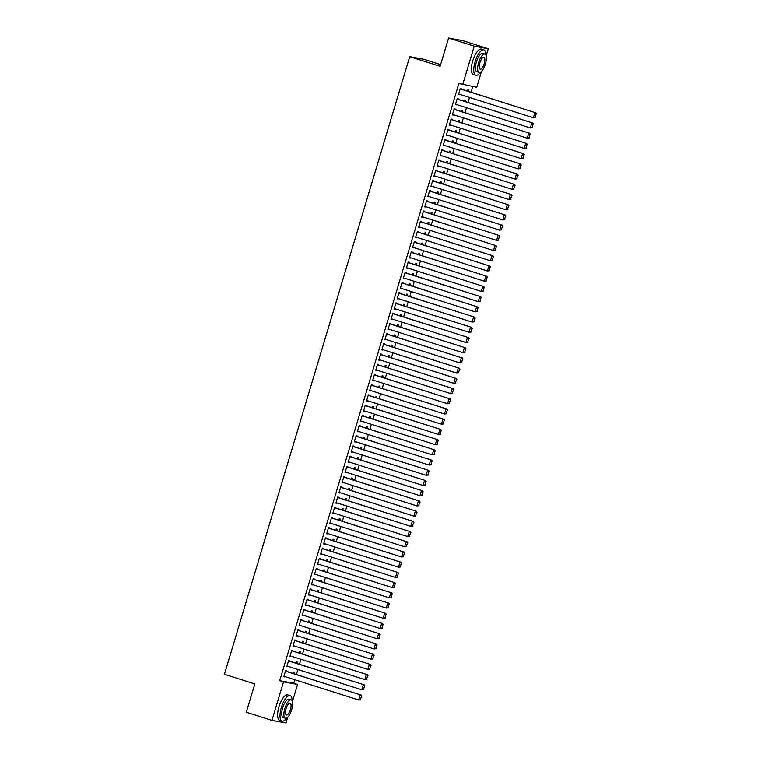 <?xml version="1.0" encoding="UTF-8"?>
<svg xmlns="http://www.w3.org/2000/svg" width="761" height="761" viewBox="0 0 761 761"><rect width="100%" height="100%" fill="white"/><g stroke="black" fill="none" stroke-linecap="round" stroke-linejoin="round"><path stroke-width="1.14" d="M481.475 71.439L476.719 87.296L458.873 83.501L279.725 680.648L293.765 683.235L294.821 679.706M296.39 674.484L297.893 669.49M299.454 664.267L300.956 659.273M302.517 654.051L304.02 649.066M305.589 643.844L307.083 638.85M308.652 633.628L310.146 628.634M311.715 623.411L313.209 618.417M314.778 613.195L316.281 608.201M317.841 602.978L319.344 597.994M320.904 592.762L322.407 587.777M323.977 582.555L325.47 577.561M327.04 572.339L328.533 567.345M330.103 562.122L331.596 557.128M333.166 551.906L334.659 546.921M336.229 541.689L337.732 536.705M339.292 531.482L340.795 526.488M342.364 521.266L343.858 516.272M345.427 511.05L346.921 506.055M348.49 500.833L349.984 495.839M351.553 490.617L353.047 485.632M354.616 480.41L356.119 475.416M357.68 470.193L359.182 465.199M360.743 459.977L362.246 454.983M363.815 449.761L365.309 444.766M366.878 439.544L368.372 434.56M369.941 429.337L371.435 424.343M373.004 419.121L374.507 414.127M376.067 408.904L377.57 403.91M379.13 398.688L380.633 393.694M382.203 388.471L383.696 383.487M385.266 378.265L386.759 373.27M388.329 368.048L389.822 363.054M391.392 357.832L392.885 352.838M394.455 347.615L395.958 342.621M397.518 337.399L399.021 332.414M400.59 327.192L402.084 322.198M403.653 316.976L405.147 311.981M406.716 306.759L408.21 301.765M409.779 296.543L411.273 291.549M412.843 286.326L414.345 281.342M415.906 276.11L417.409 271.125M418.969 265.903L420.472 260.909M422.041 255.686L423.535 250.692M425.104 245.47L426.598 240.476M428.167 235.254L429.661 230.26M431.23 225.037L432.733 220.053M434.293 214.83L435.796 209.836M437.356 204.614L438.859 199.62M440.429 194.397L441.922 189.403M443.492 184.181L444.985 179.187M446.555 173.965L448.048 168.98M449.618 163.758L451.111 158.764M452.681 153.541L454.184 148.547M455.744 143.325L457.247 138.331M458.816 133.108L460.31 128.114M461.879 122.892L463.373 117.907M464.942 112.685L466.436 107.691M468.005 102.469L469.499 97.475M471.069 92.252L472.771 86.573M293.765 683.235L297.561 684.443L292.424 701.575M287.734 717.204L286.012 722.95L271.962 720.363L283.52 681.846L297.561 684.443M440.619 64.637L423.763 59.282L409.722 56.685L224.438 674.265L254.821 683.92L246.336 712.21L271.962 720.363M409.722 56.685L440.105 66.34L448.59 38.05L462.64 40.637L488.267 48.79L486.165 55.81M296.809 663.43L297.237 661.994L296.286 661.813L295.886 663.135M289.494 661.1L289.646 660.586L288.695 660.415L286.859 666.541L287.924 666.322M302.935 642.997L303.363 641.561L302.412 641.39L302.022 642.703M295.62 640.676L295.772 640.163L294.821 639.982L292.985 646.118L294.05 645.899M309.061 622.565L309.489 621.128L308.547 620.957L308.148 622.279M301.746 620.244L301.898 619.73L300.956 619.559L299.111 625.685L300.186 625.466M315.197 602.141L315.625 600.705L314.674 600.524L314.274 601.846M307.882 599.811L308.034 599.307L307.083 599.126L305.247 605.261L306.312 605.033M321.323 581.708L321.751 580.272L320.8 580.101L320.41 581.423M314.008 579.387L314.16 578.874L313.209 578.702L311.373 584.828L312.438 584.61M327.449 561.276L327.877 559.849L326.935 559.668L326.536 560.99M320.134 558.955L320.286 558.441L319.344 558.27L317.499 564.396L318.564 564.177M333.575 540.852L334.012 539.416L333.061 539.245L332.662 540.557M326.269 538.522L326.421 538.017L325.47 537.837L323.634 543.972L324.7 543.754M339.71 520.419L340.138 518.983L339.187 518.812L338.797 520.134M332.395 518.098L332.547 517.585L331.596 517.413L329.76 523.539L330.826 523.321M345.836 499.996L346.265 498.56L345.323 498.379L344.923 499.701M338.521 497.665L338.674 497.161L337.732 496.981L335.886 503.107L336.952 502.888M351.963 479.563L352.4 478.127L351.449 477.956L351.049 479.268M344.647 477.242L344.809 476.728L343.858 476.557L342.022 482.683L343.087 482.464M358.098 459.13L358.526 457.703L357.575 457.523L357.185 458.845M350.783 456.809L350.935 456.296L349.984 456.124L348.148 462.25L349.213 462.032M364.224 438.707L364.652 437.271L363.71 437.099L363.311 438.412M356.909 436.376L357.061 435.872L356.11 435.692L354.274 441.827L355.339 441.599M370.35 418.274L370.788 416.838L369.836 416.667L369.437 417.989M363.035 415.953L363.197 415.439L362.246 415.268L360.4 421.394L361.475 421.175M376.486 397.851L376.914 396.414L375.963 396.234L375.573 397.556M369.171 395.52L369.323 395.016L368.372 394.835L366.536 400.961L367.601 400.743M382.612 377.418L383.04 375.982L382.089 375.81L381.699 377.123M375.297 375.097L375.449 374.583L374.498 374.402L372.662 380.538L373.727 380.319M388.738 356.985L389.175 355.549L388.224 355.377L387.825 356.7M381.423 354.664L381.575 354.15L380.633 353.979L378.788 360.105L379.863 359.886M394.873 336.562L395.301 335.125L394.35 334.945L393.96 336.267M387.558 334.231L387.71 333.727L386.759 333.546L384.923 339.682L385.989 339.454M400.999 316.129L401.428 314.693L400.476 314.521L400.086 315.844M393.684 313.808L393.837 313.294L392.885 313.123L391.049 319.249L392.115 319.03M407.125 295.706L407.563 294.269L406.612 294.088L406.212 295.411M399.81 293.375L399.963 292.861L399.021 292.69L397.175 298.816L398.25 298.597M413.261 275.273L413.689 273.836L412.738 273.665L412.338 274.978M405.946 272.952L406.098 272.438L405.147 272.257L403.311 278.393L404.376 278.174M419.387 254.84L419.815 253.403L418.864 253.232L418.474 254.555M412.072 252.519L412.224 252.005L411.273 251.834L409.437 257.96L410.502 257.741M425.513 234.417L425.941 232.98L424.999 232.799L424.6 234.122M418.198 232.086L418.35 231.582L417.409 231.401L415.563 237.527L416.638 237.308M431.649 213.984L432.077 212.547L431.126 212.376L430.726 213.689M424.334 211.663L424.486 211.149L423.535 210.978L421.699 217.104L422.764 216.885M437.775 193.551L438.203 192.124L437.252 191.943L436.862 193.265M430.46 191.23L430.612 190.716L429.661 190.545L427.825 196.671L428.89 196.452M443.901 173.127L444.329 171.691L443.387 171.52L442.988 172.833M436.586 170.797L436.738 170.293L435.796 170.112L433.951 176.248L435.016 176.019M450.027 152.695L450.464 151.258L449.513 151.087L449.114 152.409M442.721 150.374L442.873 149.86L441.922 149.689L440.086 155.815L441.152 155.596M456.162 132.271L456.59 130.835L455.639 130.654L455.249 131.976M448.847 129.941L449 129.437L448.048 129.256L446.212 135.382L447.278 135.163M462.288 111.838L462.717 110.402L461.775 110.231L461.375 111.544M454.973 109.517L455.126 109.004L454.184 108.833L452.338 114.959L453.404 114.74M468.415 91.406L468.852 89.969L467.901 89.798L467.501 91.12M461.099 89.085L461.261 88.571L460.31 88.4L458.474 94.526L459.539 94.307M458.036 99.301L458.189 98.787L457.247 98.616L455.401 104.742L456.476 104.523M465.351 101.622L465.789 100.186L464.838 100.014L464.438 101.337M451.91 119.724L452.063 119.22L451.111 119.039L449.275 125.175L450.341 124.947M459.225 122.055L459.654 120.618L458.702 120.447L458.312 121.76M445.784 140.157L445.936 139.644L444.985 139.472L443.149 145.598L444.215 145.38M453.099 142.478L453.527 141.051L452.576 140.871L452.186 142.193M439.649 160.59L439.801 160.076L438.859 159.905L437.014 166.031L438.089 165.812M446.964 162.911L447.401 161.475L446.45 161.303L446.051 162.616M433.523 181.013L433.675 180.509L432.724 180.328L430.888 186.455L431.953 186.236M440.838 183.344L441.266 181.908L440.315 181.727L439.925 183.049M427.397 201.446L427.549 200.933L426.598 200.761L424.762 206.887L425.827 206.669M434.712 203.767L435.14 202.331L434.189 202.16L433.799 203.482M421.261 221.87L421.423 221.365L420.472 221.185L418.626 227.32L419.701 227.101M428.576 224.2L429.014 222.764L428.062 222.593L427.663 223.905M415.135 242.302L415.287 241.789L414.336 241.618L412.5 247.744L413.565 247.525M422.45 244.623L422.878 243.197L421.936 243.016L421.537 244.338M409.009 262.735L409.161 262.222L408.21 262.05L406.374 268.176L407.439 267.958M416.324 265.056L416.752 263.62L415.801 263.449L415.411 264.771M402.873 283.159L403.035 282.654L402.084 282.474L400.248 288.609L401.313 288.381M410.189 285.489L410.626 284.053L409.675 283.872L409.275 285.194M396.747 303.591L396.9 303.078L395.958 302.907L394.112 309.033L395.178 308.814M404.062 305.912L404.491 304.476L403.549 304.305L403.149 305.627M390.621 324.024L390.774 323.511L389.822 323.33L387.986 329.465L389.052 329.247M397.936 326.345L398.364 324.909L397.413 324.738L397.023 326.05M384.495 344.448L384.647 343.934L383.696 343.763L381.86 349.889L382.926 349.67M391.801 346.778L392.238 345.342L391.287 345.161L390.888 346.483M378.36 364.88L378.512 364.367L377.57 364.196L375.725 370.322L376.79 370.103M385.675 367.202L386.103 365.765L385.161 365.594L384.762 366.916M372.234 385.304L372.386 384.8L371.435 384.619L369.599 390.754L370.664 390.526M379.549 387.634L379.977 386.198L379.026 386.017L378.636 387.339M366.108 405.737L366.26 405.223L365.309 405.052L363.473 411.178L364.538 410.959M373.423 408.058L373.851 406.631L372.9 406.45L372.5 407.772M359.972 426.17L360.124 425.656L359.182 425.485L357.337 431.611L358.412 431.392M367.287 428.491L367.715 427.054L366.773 426.883L366.374 428.196M353.846 446.593L353.998 446.089L353.047 445.908L351.211 452.034L352.276 451.815M361.161 448.923L361.589 447.487L360.638 447.306L360.248 448.629M347.72 467.026L347.872 466.512L346.921 466.341L345.085 472.467L346.15 472.248M355.035 469.347L355.463 467.91L354.512 467.739L354.112 469.061M341.584 487.449L341.737 486.945L340.795 486.764L338.949 492.9L340.024 492.681M348.899 489.78L349.337 488.343L348.386 488.172L347.986 489.485M335.458 507.882L335.611 507.368L334.659 507.197L332.823 513.323L333.889 513.104M342.773 510.203L343.201 508.776L342.25 508.595L341.86 509.918M329.332 528.315L329.484 527.801L328.533 527.63L326.697 533.756L327.763 533.537M336.647 530.636L337.075 529.199L336.124 529.028L335.734 530.35M323.197 548.738L323.349 548.234L322.407 548.053L320.562 554.179L321.637 553.96M330.512 551.069L330.949 549.632L329.998 549.452L329.599 550.774M317.071 569.171L317.223 568.657L316.272 568.486L314.436 574.612L315.501 574.393M324.386 571.492L324.814 570.056L323.872 569.884L323.473 571.207M310.945 589.604L311.097 589.09L310.146 588.909L308.31 595.045L309.375 594.826M318.26 591.925L318.688 590.488L317.737 590.317L317.347 591.63M304.809 610.027L304.971 609.513L304.02 609.342L302.174 615.468L303.249 615.249M312.124 612.358L312.562 610.921L311.61 610.741L311.211 612.063M298.683 630.46L298.835 629.946L297.884 629.775L296.048 635.901L297.113 635.682M305.998 632.781L306.426 631.345L305.484 631.173L305.085 632.496M292.557 650.883L292.709 650.379L291.758 650.198L289.922 656.334L290.987 656.106M299.872 653.214L300.3 651.777L299.349 651.597L298.959 652.919M286.421 671.316L286.583 670.802L285.632 670.631L283.796 676.757L284.861 676.539M293.736 673.637L294.174 672.201L293.223 672.03L292.823 673.352M448.59 38.05L474.227 46.193L488.267 48.79M279.725 680.648L283.52 681.846M462.669 84.709L474.227 46.193M458.502 94.412L459.416 94.706M455.439 104.628L456.353 104.913M452.376 114.844L453.29 115.13M449.313 125.051L450.227 125.346M446.25 135.268L447.164 135.563M443.178 145.484L444.091 145.779M440.115 155.701L441.028 155.986M437.052 165.917L437.965 166.202M433.989 176.124L434.902 176.419M430.926 186.34L431.839 186.635M427.863 196.557L428.776 196.852M424.79 206.773L425.713 207.059M421.727 216.99L422.64 217.275M418.664 227.206L419.577 227.491M415.601 237.413L416.514 237.708M412.538 247.629L413.451 247.924M409.475 257.846L410.388 258.131M406.403 268.062L407.325 268.348M403.34 278.279L404.253 278.564M400.276 288.486L401.19 288.78M397.213 298.702L398.127 298.997M394.15 308.918L395.064 309.213M391.087 319.135L392.001 319.42M388.024 329.351L388.938 329.637M384.952 339.558L385.875 339.853M381.889 349.775L382.802 350.07M378.826 359.991L379.739 360.286M375.763 370.207L376.676 370.493M372.7 380.424L373.613 380.709M369.637 390.631L370.55 390.926M366.564 400.847L367.487 401.142M363.501 411.064L364.414 411.359M360.438 421.28L361.351 421.565M357.375 431.497L358.288 431.782M354.312 441.703L355.225 441.998M351.249 451.92L352.162 452.215M348.177 462.136L349.099 462.431M345.114 472.353L346.027 472.638M342.05 482.569L342.964 482.855M338.987 492.786L339.901 493.071M335.924 502.992L336.838 503.287M332.861 513.209L333.775 513.504M329.798 523.425L330.712 523.711M326.726 533.642L327.649 533.927M323.663 543.858L324.576 544.144M320.6 554.065L321.513 554.36M317.537 564.282L318.45 564.576M314.474 574.498L315.387 574.793M311.411 584.714L312.324 585M308.338 594.931L309.261 595.216M305.275 605.138L306.188 605.433M302.212 615.354L303.125 615.649M299.149 625.571L300.062 625.865M296.086 635.787L296.999 636.072M293.023 646.003L293.936 646.289M289.951 656.21L290.873 656.505M286.887 666.427L287.801 666.722M283.824 676.643L284.738 676.938M460.158 88.913L535.839 112.837L460.186 88.79M535.487 117.517L533.356 117.765L534.888 112.666L536.182 113.874L535.107 117.451L536.182 113.874M458.626 94.012L533.356 117.765L535.107 117.451M535.839 112.837L536.562 113.941M457.095 99.12L532.776 123.054L457.123 99.006M532.424 127.734L530.293 127.981L531.825 122.873L533.119 124.091L532.044 127.658L533.119 124.091M455.554 104.228L530.293 127.981L532.044 127.658M532.776 123.054L533.49 124.157M454.022 109.337L529.713 133.27L454.06 109.223M529.361 137.95L527.23 138.198L528.762 133.089L530.046 134.297L528.981 137.874L530.046 134.297M452.491 114.445L527.23 138.198L528.981 137.874M529.713 133.27L530.427 134.374M443.768 54.136A13.023 4.68 -72.4 0 1 444.348 51.938A13.023 4.68 -72.4 0 1 445.08 49.76M485.937 55.163A13.346 4.794 107.6 0 0 483.872 49.884A13.346 4.794 107.6 0 0 475.092 61.717A13.346 4.794 107.6 0 0 475.796 75.31A13.346 4.794 107.6 0 0 480.524 72.19M483.872 49.884L481.504 49.123A13.346 4.794 107.6 0 0 472.714 60.966A13.346 4.794 107.6 0 0 473.418 74.559L475.796 75.31M479.107 72.447L476.928 71.753A9.608 3.453 -72.4 0 1 476.415 61.964A9.608 3.453 -72.4 0 1 482.75 53.441L484.928 54.136A9.608 3.453 107.6 0 0 478.602 62.659A9.608 3.453 107.6 0 0 479.107 72.447A9.608 3.453 107.6 0 0 485.432 63.924A9.608 3.453 107.6 0 0 484.928 54.136M484.224 63.696A6.193 2.226 107.6 0 0 483.891 57.389A6.193 2.226 107.6 0 0 479.82 62.887A6.193 2.226 107.6 0 0 480.143 69.194A6.193 2.226 107.6 0 0 484.224 63.696M250.027 699.901A13.023 4.68 -72.4 0 1 250.607 697.704A13.023 4.68 -72.4 0 1 251.339 695.525M292.195 700.929A13.346 4.794 107.6 0 0 290.141 695.649A13.346 4.794 107.6 0 0 281.351 707.483A13.346 4.794 107.6 0 0 282.055 721.076A13.346 4.794 107.6 0 0 286.783 717.956M290.141 695.649L287.763 694.888A13.346 4.794 107.6 0 0 278.983 706.731A13.346 4.794 107.6 0 0 279.677 720.325L282.055 721.076M285.365 718.213L283.187 717.518A9.608 3.453 -72.4 0 1 282.683 707.73A9.608 3.453 -72.4 0 1 289.009 699.207L291.187 699.901A9.608 3.453 107.6 0 0 284.861 708.424A9.608 3.453 107.6 0 0 285.365 718.213A9.608 3.453 107.6 0 0 291.701 709.69A9.608 3.453 107.6 0 0 291.187 699.901M290.483 709.461A6.193 2.226 107.6 0 0 290.15 703.154A6.193 2.226 107.6 0 0 286.079 708.653A6.193 2.226 107.6 0 0 286.402 714.96A6.193 2.226 107.6 0 0 290.483 709.461M450.959 119.553L526.641 143.477L450.997 119.439M526.289 148.157L524.167 148.414L525.699 143.306L526.983 144.514L525.908 148.091L526.983 144.514M449.428 124.661L524.167 148.414L525.908 148.091M526.641 143.477L527.363 144.59M447.896 129.77L523.578 153.693L447.934 129.655M523.226 158.374L521.095 158.63L522.636 153.522L523.92 154.73L522.845 158.307L523.92 154.73M446.365 134.878L521.095 158.63L522.845 158.307M523.578 153.693L524.3 154.797M444.833 139.986L520.514 163.91L444.871 139.862M520.163 168.59L518.032 168.837L519.563 163.739L520.857 164.947L519.782 168.523L520.857 164.947M443.302 145.094L518.032 168.837L519.782 168.523M520.514 163.91L521.237 165.013M441.77 150.193L517.451 174.126L441.799 150.079M517.1 178.806L514.969 179.054L516.5 173.946L517.794 175.163L516.719 178.73L517.794 175.163M440.239 155.301L514.969 179.054L516.719 178.73M517.451 174.126L518.174 175.23M438.707 160.409L514.388 184.343L438.736 160.295M514.036 189.023L511.906 189.27L513.437 184.162L514.731 185.37L513.656 188.947L514.731 185.37M437.175 165.518L511.906 189.27L513.656 188.947M514.388 184.343L515.111 185.446M435.634 170.626L511.325 194.55L435.673 170.512M510.973 199.23L508.843 199.487L510.374 194.378L511.658 195.587L510.593 199.163L511.658 195.587M434.103 175.734L508.843 199.487L510.593 199.163M511.325 194.55L512.039 195.663M432.571 180.842L508.262 204.766L432.609 180.728M507.901 209.446L505.78 209.703L507.311 204.595L508.595 205.803L507.53 209.38L508.595 205.803M431.04 185.95L505.78 209.703L507.53 209.38M508.262 204.766L508.976 205.87M429.508 191.059L505.19 214.983L429.546 190.944M504.838 219.663L502.717 219.91L504.248 214.811L505.532 216.019L504.457 219.596L505.532 216.019M427.977 196.167L502.717 219.91L504.457 219.596M505.19 214.983L505.913 216.086M426.445 201.265L502.127 225.199L426.483 201.151M501.775 229.879L499.644 230.126L501.176 225.018L502.469 226.236L501.394 229.812L502.469 226.236M424.914 206.374L499.644 230.126L501.394 229.812M502.127 225.199L502.85 226.302M423.382 211.482L499.064 235.415L423.411 211.368M498.712 240.096L496.581 240.343L498.113 235.235L499.406 236.443L498.331 240.019L499.406 236.443M421.851 216.59L496.581 240.343L498.331 240.019M499.064 235.415L499.787 236.519M420.319 221.698L496.001 245.622L420.348 221.584M495.649 250.302L493.518 250.559L495.05 245.451L496.343 246.659L495.268 250.236L496.343 246.659M418.788 226.807L493.518 250.559L495.268 250.236M496.001 245.622L496.724 246.735M417.256 231.915L492.938 255.839L417.285 231.801M492.586 260.519L490.455 260.776L491.987 255.667L493.28 256.876L492.205 260.452L493.28 256.876M415.715 237.023L490.455 260.776L492.205 260.452M492.938 255.839L493.651 256.942M414.184 242.131L489.875 266.055L414.222 242.017M489.523 270.735L487.392 270.992L488.923 265.884L490.208 267.092L489.142 270.669L490.208 267.092M412.652 247.239L487.392 270.992L489.142 270.669M489.875 266.055L490.588 267.159M411.121 252.338L486.802 276.272L411.159 252.224M486.45 280.952L484.329 281.199L485.86 276.091L487.145 277.308L486.07 280.885L487.145 277.308M409.589 257.446L484.329 281.199L486.07 280.885M486.802 276.272L487.525 277.375M408.058 262.555L483.739 286.488L408.096 262.44M483.387 291.168L481.256 291.415L482.797 286.307L484.082 287.525L483.007 291.092L484.082 287.525M406.526 267.663L481.256 291.415L483.007 291.092M483.739 286.488L484.462 287.591M404.995 272.771L480.676 296.695L405.033 272.657M480.324 301.385L478.193 301.632L479.725 296.524L481.019 297.732L479.944 301.308L481.019 297.732M403.463 277.879L478.193 301.632L479.944 301.308M480.676 296.695L481.399 297.808M401.932 282.987L477.613 306.911L401.96 282.873M477.261 311.591L475.13 311.848L476.662 306.74L477.956 307.948L476.881 311.525L477.956 307.948M400.4 288.096L475.13 311.848L476.881 311.525M477.613 306.911L478.336 308.015M398.869 293.204L474.55 317.128L398.897 293.09M474.198 321.808L472.067 322.065L473.599 316.957L474.893 318.165L473.818 321.741L474.893 318.165M397.328 298.312L472.067 322.065L473.818 321.741M474.55 317.128L475.264 318.231M395.796 303.42L471.487 327.344L395.834 303.297M471.135 332.024L469.004 332.272L470.536 327.163L471.82 328.381L470.755 331.958L471.82 328.381M394.265 308.519L469.004 332.272L470.755 331.958M471.487 327.344L472.2 328.448M392.733 313.627L468.424 337.561L392.771 313.513M468.063 342.241L465.941 342.488L467.473 337.38L468.757 338.597L467.682 342.165L468.757 338.597M391.202 318.735L465.941 342.488L467.682 342.165M468.424 337.561L469.137 338.664M389.67 323.844L465.351 347.767L389.708 323.729M465 352.457L462.878 352.704L464.41 347.596L465.694 348.804L464.619 352.381L465.694 348.804M388.139 328.952L462.878 352.704L464.619 352.381M465.351 347.767L466.074 348.88M386.607 334.06L462.288 357.984L386.645 333.946M461.937 362.664L459.806 362.921L461.337 357.813L462.631 359.021L461.556 362.597L462.631 359.021M385.076 339.168L459.806 362.921L461.556 362.597M462.288 357.984L463.011 359.097M383.544 344.276L459.225 368.2L383.573 344.162M458.873 372.88L456.743 373.137L458.274 368.029L459.568 369.237L458.493 372.814L459.568 369.237M382.012 349.385L456.743 373.137L458.493 372.814M459.225 368.2L459.948 369.304M380.481 354.493L456.162 378.417L380.51 354.369M455.81 383.097L453.68 383.344L455.211 378.236L456.505 379.454L455.43 383.03L456.505 379.454M378.949 359.592L453.68 383.344L455.43 383.03M456.162 378.417L456.885 379.52M377.408 364.7L453.099 388.633L377.446 364.586M452.747 393.313L450.617 393.561L452.148 388.452L453.432 389.67L452.367 393.237L453.432 389.67M375.877 369.808L450.617 393.561L452.367 393.237M453.099 388.633L453.813 389.737M374.345 374.916L450.036 398.85L374.383 374.802M449.675 403.53L447.554 403.777L449.085 398.669L450.369 399.877L449.304 403.454L450.369 399.877M372.814 380.024L447.554 403.777L449.304 403.454M450.036 398.85L450.75 399.953M371.282 385.133L446.964 409.057L371.32 385.018M446.612 413.737L444.491 413.994L446.022 408.885L447.306 410.093L446.231 413.67L447.306 410.093M369.751 390.241L444.491 413.994L446.231 413.67M446.964 409.057L447.687 410.169M368.219 395.349L443.901 419.273L368.257 395.235M443.549 423.953L441.418 424.21L442.95 419.102L444.243 420.31L443.168 423.887L444.243 420.31M366.688 400.457L441.418 424.21L443.168 423.887M443.901 419.273L444.624 420.376M365.156 405.565L440.838 429.489L365.185 405.442M440.486 434.17L438.355 434.417L439.887 429.318L441.18 430.526L440.105 434.103L441.18 430.526M363.625 410.674L438.355 434.417L440.105 434.103M440.838 429.489L441.561 430.593M362.093 415.772L437.775 439.706L362.122 415.658M437.423 444.386L435.292 444.633L436.824 439.525L438.117 440.743L437.042 444.31L438.117 440.743M360.562 420.881L435.292 444.633L437.042 444.31M437.775 439.706L438.498 440.809M359.03 425.989L434.712 449.922L359.059 425.875M434.36 454.602L432.229 454.85L433.76 449.741L435.054 450.95L433.979 454.526L435.054 450.95M357.489 431.097L432.229 454.85L433.979 454.526M434.712 449.922L435.425 451.026M355.958 436.205L431.649 460.129L355.996 436.091M431.297 464.809L429.166 465.066L430.697 459.958L431.982 461.166L430.916 464.743L431.982 461.166M354.426 441.313L429.166 465.066L430.916 464.743M431.649 460.129L432.362 461.242M352.895 446.422L428.576 470.346L352.933 446.307M428.224 475.026L426.103 475.283L427.634 470.174L428.919 471.382L427.844 474.959L428.919 471.382M351.363 451.53L426.103 475.283L427.844 474.959M428.576 470.346L429.299 471.449M349.832 456.638L425.513 480.562L349.87 456.514M425.161 485.242L423.03 485.489L424.571 480.391L425.856 481.599L424.781 485.176L425.856 481.599M348.3 461.746L423.03 485.489L424.781 485.176M425.513 480.562L426.236 481.665M346.769 466.845L422.45 490.778L346.807 466.731M422.098 495.459L419.967 495.706L421.499 490.598L422.793 491.815L421.718 495.382L422.793 491.815M345.237 471.953L419.967 495.706L421.718 495.382M422.45 490.778L423.173 491.882M343.706 477.061L419.387 500.995L343.734 476.947M419.035 505.675L416.904 505.922L418.436 500.814L419.73 502.022L418.655 505.599L419.73 502.022M342.174 482.17L416.904 505.922L418.655 505.599M419.387 500.995L420.11 502.098M340.643 487.278L416.324 511.202L340.671 487.164M415.972 515.882L413.841 516.139L415.373 511.031L416.667 512.239L415.592 515.815L416.667 512.239M339.102 492.386L413.841 516.139L415.592 515.815M416.324 511.202L417.038 512.315M337.57 497.494L413.261 521.418L337.608 497.38M412.909 526.098L410.778 526.355L412.31 521.247L413.594 522.455L412.529 526.032L413.594 522.455M336.039 502.602L410.778 526.355L412.529 526.032M413.261 521.418L413.974 522.522M334.507 507.711L410.198 531.635L334.545 507.597M409.837 536.315L407.715 536.572L409.247 531.463L410.531 532.671L409.466 536.248L410.531 532.671M332.976 512.819L407.715 536.572L409.466 536.248M410.198 531.635L410.911 532.738M331.444 517.918L407.125 541.851L331.482 517.803M406.774 546.531L404.652 546.779L406.184 541.67L407.468 542.888L406.393 546.465L407.468 542.888M329.913 523.026L404.652 546.779L406.393 546.465M407.125 541.851L407.848 542.954M328.381 528.134L404.062 552.067L328.419 528.02M403.71 556.748L401.58 556.995L403.111 551.887L404.405 553.104L403.33 556.672L404.405 553.104M326.85 533.242L401.58 556.995L403.33 556.672M404.062 552.067L404.785 553.171M325.318 538.35L400.999 562.274L325.347 538.236M400.647 566.964L398.517 567.211L400.048 562.103L401.342 563.311L400.267 566.888L401.342 563.311M323.786 543.459L398.517 567.211L400.267 566.888M400.999 562.274L401.722 563.387M322.255 548.567L397.936 572.491L322.284 548.453M397.584 577.171L395.454 577.428L396.985 572.32L398.279 573.528L397.204 577.104L398.279 573.528M320.723 553.675L395.454 577.428L397.204 577.104M397.936 572.491L398.659 573.594M319.182 558.783L394.873 582.707L319.22 558.669M394.521 587.387L392.391 587.644L393.922 582.536L395.206 583.744L394.141 587.321L395.206 583.744M317.651 563.891L392.391 587.644L394.141 587.321M394.873 582.707L395.587 583.811M316.119 569L391.81 592.924L316.157 568.876M391.449 597.604L389.328 597.851L390.859 592.743L392.143 593.961L391.078 597.537L392.143 593.961M314.588 574.098L389.328 597.851L391.078 597.537M391.81 592.924L392.524 594.027M313.056 579.207L388.738 603.14L313.094 579.092M388.386 607.82L386.265 608.068L387.796 602.959L389.08 604.177L388.005 607.744L389.08 604.177M311.525 584.315L386.265 608.068L388.005 607.744M388.738 603.14L389.461 604.244M309.993 589.423L385.675 613.347L310.031 589.309M385.323 618.037L383.192 618.284L384.724 613.176L386.017 614.384L384.942 617.961L386.017 614.384M308.462 594.531L383.192 618.284L384.942 617.961M385.675 613.347L386.398 614.46M306.93 599.639L382.612 623.563L306.959 599.525M382.26 628.244L380.129 628.5L381.661 623.392L382.954 624.6L381.879 628.177L382.954 624.6M305.399 604.748L380.129 628.5L381.879 628.177M382.612 623.563L383.335 624.676M303.867 609.856L379.549 633.78L303.896 609.742M379.197 638.46L377.066 638.717L378.598 633.609L379.891 634.817L378.816 638.393L379.891 634.817M302.336 614.964L377.066 638.717L378.816 638.393M379.549 633.78L380.272 634.883M300.804 620.072L376.486 643.996L300.833 619.949M376.134 648.676L374.003 648.924L375.534 643.816L376.828 645.033L375.753 648.61L376.828 645.033M299.263 625.171L374.003 648.924L375.753 648.61M376.486 643.996L377.199 645.1M297.732 630.279L373.423 654.213L297.77 630.165M373.071 658.893L370.94 659.14L372.471 654.032L373.756 655.25L372.69 658.817L373.756 655.25M296.2 635.387L370.94 659.14L372.69 658.817M373.423 654.213L374.136 655.316M294.669 640.496L370.35 664.42L294.707 640.382M369.998 669.109L367.877 669.357L369.408 664.248L370.693 665.456L369.618 669.033L370.693 665.456M293.137 645.604L367.877 669.357L369.618 669.033M370.35 664.42L371.073 665.533M291.606 650.712L367.287 674.636L291.644 650.598M366.935 679.316L364.804 679.573L366.345 674.465L367.63 675.673L366.555 679.25L367.63 675.673M290.074 655.82L364.804 679.573L366.555 679.25M367.287 674.636L368.01 675.749M288.543 660.928L364.224 684.852L288.581 660.814M363.872 689.533L361.741 689.789L363.273 684.681L364.567 685.889L363.492 689.466L364.567 685.889M287.011 666.037L361.741 689.789L363.492 689.466M364.224 684.852L364.947 685.956M285.48 671.145L361.161 695.069L285.508 671.021M360.809 699.749L358.678 699.996L360.21 694.898L361.504 696.106L360.429 699.682L361.504 696.106M283.948 676.244L358.678 699.996L360.429 699.682M361.161 695.069L361.884 696.172"/></g></svg>
